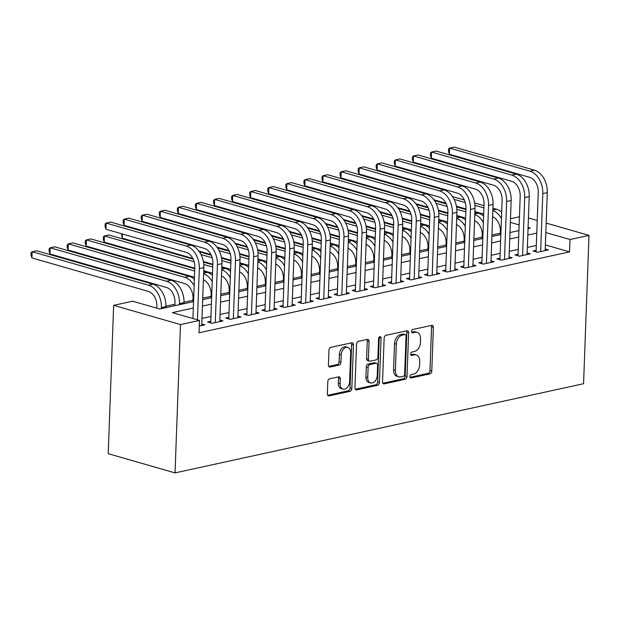 <?xml version="1.0" encoding="UTF-8"?>
<svg xmlns="http://www.w3.org/2000/svg" width="620" height="620" viewBox="0 0 620 620"><rect width="100%" height="100%" fill="white"/><g stroke="black" fill="none" stroke-linecap="round" stroke-linejoin="round"><path stroke-width="0.93" d="M409.882 376.572A1.759 1.194 106 0 0 410.642 377.991A1.759 1.194 106 0 0 411.068 377.999L429.916 373.883A2.511 1.705 106 0 0 431.784 371.07L433.38 327.391A2.511 1.705 106 0 0 432.303 325.368A2.511 1.705 106 0 0 431.698 325.353L412.843 329.468A1.759 1.194 106 0 0 411.541 331.437A1.759 1.194 106 0 0 412.3 332.855A1.759 1.194 106 0 0 412.719 332.863L415.16 332.328A8.029 5.448 106 0 1 417.089 332.382A8.029 5.448 106 0 1 420.554 338.853L420.422 342.496A8.029 5.448 106 0 1 414.454 351.501L412.013 352.036A1.759 1.194 106 0 0 410.711 354.005A1.759 1.194 106 0 0 411.471 355.423A1.759 1.194 106 0 0 411.889 355.43L414.331 354.896A8.029 5.448 106 0 1 416.268 354.942A8.029 5.448 106 0 1 419.725 361.421L419.593 365.064A8.029 5.448 106 0 1 413.625 374.069L411.192 374.604A1.759 1.194 106 0 0 409.882 376.572M329.677 378.797A2.511 1.705 106 0 0 327.81 381.61L327.36 393.863A2.511 1.705 106 0 0 328.445 395.885A2.511 1.705 106 0 0 329.05 395.901L349.982 391.336A2.511 1.705 106 0 0 351.85 388.515L353.447 344.836A2.511 1.705 106 0 0 352.369 342.813A2.511 1.705 106 0 0 351.765 342.798L330.824 347.371A2.511 1.705 106 0 0 328.964 350.184L328.422 364.986A2.511 1.705 106 0 0 329.499 367.009A2.511 1.705 106 0 0 330.103 367.024L339.062 365.072A2.511 1.705 106 0 0 340.93 362.258L341.202 354.919A6.712 4.549 106 0 1 347.797 347.425A6.712 4.549 106 0 1 350.688 352.842L349.634 381.602A6.712 4.549 106 0 1 343.038 389.089A6.712 4.549 106 0 1 340.14 383.672L340.318 378.882A2.511 1.705 106 0 0 339.241 376.851A2.511 1.705 106 0 0 338.636 376.844L329.677 378.797M570.02 239.522L569.563 251.883L198.997 332.777L199.454 320.416L180.474 324.562L175.034 472.897L583.56 383.71L589 235.383L570.02 239.522L545.84 232.57M382.54 381.819A2.511 1.705 106 0 0 383.625 383.842A2.511 1.705 106 0 0 384.229 383.858L405.162 379.285A2.511 1.705 106 0 0 407.03 376.472L408.627 332.793A2.511 1.705 106 0 0 407.549 330.77A2.511 1.705 106 0 0 406.945 330.755L386.004 335.327A2.511 1.705 106 0 0 384.144 338.14L382.54 381.819M377.572 385.307L356.639 389.879A2.511 1.705 106 0 1 356.035 389.864A2.511 1.705 106 0 1 354.95 387.841L356.554 344.162A2.511 1.705 106 0 1 358.414 341.349L367.373 339.396A2.511 1.705 106 0 1 367.978 339.404A2.511 1.705 106 0 1 369.063 341.434L368.412 359.143A2.511 1.705 106 0 0 369.497 361.173A2.511 1.705 106 0 0 370.101 361.189L376.046 359.887A2.511 1.705 106 0 0 377.906 357.074L378.58 338.629A1.759 1.194 106 0 1 380.308 336.675A1.759 1.194 106 0 1 381.067 338.086L379.44 382.494A2.511 1.705 106 0 1 377.572 385.307L375.767 384.788L355.283 389.267M536.145 250.279L532.983 250.968L537.494 252.263L548.343 249.899L545.236 249.008M518.064 254.223L514.902 254.913L519.421 256.207L530.263 253.844L527.155 252.952M499.991 258.168L496.829 258.858L501.34 260.16L512.19 257.788L509.082 256.897M481.911 262.113L478.749 262.803L483.267 264.104L494.109 261.733L491.009 260.842M463.838 266.058L460.675 266.755L465.186 268.049L476.036 265.685L472.928 264.787M445.764 270.01L442.595 270.7L447.113 271.994L457.955 269.63L454.855 268.731M427.684 273.955L424.522 274.644L429.032 275.939L439.882 273.575L436.775 272.684M409.611 277.899L406.441 278.589L410.959 279.891L421.802 277.52L418.702 276.629M391.53 281.844L388.368 282.534L392.886 283.836L403.729 281.464L400.621 280.573M373.457 285.789L370.295 286.479L374.805 287.781L385.656 285.409L382.548 284.518M355.376 289.734L352.214 290.431L356.733 291.726L367.575 289.362L364.467 288.463M337.303 293.686L334.141 294.376L338.652 295.67L349.502 293.306L346.394 292.415M319.222 297.631L316.06 298.321L320.579 299.615L331.421 297.251L328.321 296.36M301.149 301.576L297.988 302.265L302.498 303.567L313.348 301.196L310.24 300.305M283.077 305.521L279.907 306.21L284.425 307.512L295.267 305.141L292.167 304.25M264.996 309.465L261.834 310.155L266.344 311.457L277.194 309.086L274.087 308.194M246.923 313.418L243.761 314.108L248.271 315.402L259.121 313.038L256.013 312.139M228.842 317.363L225.68 318.052L230.198 319.346L241.04 316.983L237.933 316.091M210.769 321.307L207.607 321.997L212.118 323.291L222.968 320.928L219.86 320.036M569.563 251.883L545.383 244.931M536.323 245.442L527.364 247.396M518.243 249.387L509.284 251.348M500.17 253.332L491.211 255.293M482.089 257.285L473.13 259.238M464.016 261.229L455.057 263.182M445.935 265.174L436.976 267.127M427.862 269.119L418.903 271.072M409.789 273.063L400.83 275.024M391.708 277.008L382.749 278.969M373.635 280.961L364.676 282.914M355.554 284.906L346.596 286.858M337.481 288.85L328.522 290.803M319.401 292.795L310.442 294.748M301.328 296.74L292.369 298.701M283.247 300.692L274.296 302.645M265.174 304.637L256.215 306.59M247.101 308.582L238.142 310.535M229.02 312.526L220.061 314.479M210.947 316.471L201.988 318.432M201.787 323.981L204.887 324.872L199.245 326.104M500.27 233.221L491.954 235.034M482.197 237.165L473.874 238.979M464.117 241.11L455.801 242.931M446.043 245.055L437.72 246.876M427.963 249.008L419.647 250.821M409.89 252.952L401.566 254.766M391.809 256.897L383.493 258.711M373.736 260.842L365.42 262.655M355.663 264.787L347.34 266.608M337.582 268.731L329.267 270.553M319.509 272.684L311.186 274.497M301.428 276.629L293.113 278.442M283.356 280.573L275.032 282.387M265.275 284.518L256.959 286.332M247.202 288.463L238.878 290.284M229.121 292.408L220.805 294.229M211.048 296.36L202.732 298.173M192.975 300.305L184.008 302.258M174.894 304.25L165.935 306.203M193.556 301.615L159.727 309L132.633 301.212L113.654 305.358L108.221 453.685L175.034 472.897M510.485 218.728L519.436 216.775M113.654 305.358L180.474 324.562M193.324 308.055L172.368 312.635L199.454 320.416M536.773 233.081L527.814 235.034M518.7 237.026L509.741 238.987M500.619 240.971L491.66 242.931M482.546 244.923L473.587 246.876M464.465 248.868L455.506 250.821M446.392 252.813L437.433 254.766M428.311 256.757L419.36 258.711M410.239 260.702L401.279 262.663M392.166 264.647L383.207 266.608M374.085 268.599L365.126 270.553M356.012 272.544L347.053 274.497M337.931 276.489L328.972 278.442M319.858 280.434L310.899 282.394M301.777 284.379L292.818 286.339M283.704 288.331L274.745 290.284M265.624 292.276L256.672 294.229M247.551 296.221L238.592 298.173M229.478 300.165L220.519 302.118M211.397 304.11L202.438 306.071M589 235.383L546.189 223.076M537.238 220.503L528.442 217.969M528.054 228.594L530.294 228.106L528.093 227.47M519.142 224.897L510.345 222.371M202.678 299.623L211.637 297.67M220.751 295.678L229.71 293.717M238.832 291.733L247.791 289.772M256.905 287.781L265.864 285.828M274.986 283.836L283.937 281.883M293.058 279.891L302.017 277.938M311.132 275.947L320.091 273.994M329.212 272.002L338.171 270.041M347.285 268.057L356.244 266.096M365.366 264.104L374.325 262.151M383.439 260.16L392.398 258.207M401.52 256.215L410.471 254.262M419.593 252.27L428.552 250.317M437.666 248.326L446.625 246.365M455.746 244.381L464.706 242.42M473.82 240.428L482.779 238.475M491.9 236.483L500.859 234.531M509.973 232.539L518.932 230.586M416.268 354.942L414.462 354.423A8.029 5.448 106 0 0 412.525 354.377L414.331 354.896M410.82 354.749L412.525 354.377M417.089 332.382L415.284 331.863A8.029 5.448 106 0 0 413.354 331.808L415.16 332.328M411.649 332.18L413.354 331.808M409.99 377.317L428.11 373.364A2.511 1.705 106 0 0 429.97 370.551L431.574 326.872A2.511 1.705 106 0 0 431.249 325.446M382.873 383.238L403.357 378.766A2.511 1.705 106 0 0 405.224 375.953L406.821 332.274A2.511 1.705 106 0 0 406.495 330.855M403.341 376.317A1.759 1.194 106 0 0 404.643 374.348L406.046 336.009A1.759 1.194 106 0 0 405.294 334.591A1.759 1.194 106 0 0 404.868 334.575L402.295 335.141A8.029 5.448 106 0 0 396.335 344.147L395.374 370.349A8.029 5.448 106 0 0 398.831 376.828A8.029 5.448 106 0 0 400.768 376.875L403.341 376.317M405.294 334.591L403.488 334.072A1.759 1.194 106 0 0 403.062 334.056L404.868 334.575M398.831 376.828L397.025 376.309A8.029 5.448 106 0 1 393.568 369.83L394.529 343.627A8.029 5.448 106 0 1 400.489 334.622L403.062 334.056M369.497 361.173L367.691 360.654A2.511 1.705 106 0 1 366.606 358.624L367.257 340.915A2.511 1.705 106 0 0 366.931 339.489M375.767 384.788A2.511 1.705 106 0 0 377.634 381.974L379.262 337.567A1.759 1.194 106 0 0 379.215 337.063M367.738 377.526A6.712 4.549 106 0 0 370.628 382.943A6.712 4.549 106 0 0 377.231 375.457L377.603 365.327A2.511 1.705 106 0 0 376.518 363.297A2.511 1.705 106 0 0 375.914 363.281L369.977 364.583A2.511 1.705 106 0 0 368.11 367.397L367.738 377.526L365.932 377.007A6.712 4.549 106 0 0 368.822 382.424L370.628 382.943M376.518 363.297L374.713 362.778A2.511 1.705 106 0 0 374.108 362.762L375.914 363.281M365.932 377.007L366.304 366.877A2.511 1.705 106 0 1 368.164 364.064L374.108 362.762M343.038 389.089L341.233 388.57A6.712 4.549 106 0 1 338.334 383.152L338.512 378.363A2.511 1.705 106 0 0 338.187 376.937M347.797 347.425L345.991 346.906A6.712 4.549 106 0 0 339.396 354.4L341.202 354.919M328.747 366.412L337.257 364.552A2.511 1.705 106 0 0 339.125 361.739L339.396 354.4M327.685 395.289L348.176 390.817A2.511 1.705 106 0 0 350.044 388.004L351.641 344.325A2.511 1.705 106 0 0 351.315 342.899M500.216 234.67L500.34 231.369A12.787 8.82 -102.3 0 0 492.621 216.713M483.678 214.086L474.881 211.56M465.93 208.987L456.436 206.251M445.943 203.236L433.868 199.772M374.488 179.056L374.511 178.452M452.492 196.587L464.364 200.004M474.625 202.949L483.988 205.638M492.939 208.212L496.512 209.242A19.174 13.237 77.7 0 1 501.673 212.179M454.104 199.338L465.287 202.554M474.928 205.321L483.902 207.901M492.854 210.513A19.174 13.237 77.7 0 1 501.44 218.542M375.526 178.746L375.511 179.35M534.44 170.182L529.922 171.167L449.647 148.095L454.166 147.103L534.44 170.182A19.174 13.237 77.7 0 1 547.305 192.619L545.174 250.588M529.922 171.167A19.174 13.237 77.7 0 1 542.787 193.603L540.656 251.573M536.083 251.86L538.269 192.301A12.787 8.82 -102.3 0 0 529.689 177.351L449.423 154.272L448.5 151.451L448.586 148.978L449.647 148.095L449.423 154.272M482.143 238.615L482.259 235.313A12.787 8.82 -102.3 0 0 474.548 220.658M465.597 218.031L456.808 215.504M447.857 212.931L438.356 210.203M427.87 207.181L415.795 203.717M356.415 183.001L356.438 182.396M434.418 200.539L446.284 203.949M456.553 206.902L465.907 209.591M474.858 212.164L478.431 213.187A19.174 13.237 77.7 0 1 483.6 216.124M436.023 203.283L447.214 206.499M456.847 209.273L465.821 211.846M474.773 214.458A19.174 13.237 77.7 0 1 483.368 222.495M357.453 182.691L357.43 183.295M464.062 242.56L464.186 239.258A12.787 8.82 -102.3 0 0 456.467 224.603M447.524 221.976L438.728 219.449M429.776 216.876L420.282 214.148M409.789 211.133L397.722 207.661M338.342 186.946L338.357 186.341M416.338 204.484L428.211 207.894M438.479 210.847L447.834 213.536M456.785 216.109L460.358 217.132A19.174 13.237 77.7 0 1 465.527 220.069M417.95 207.227L429.133 210.444M438.774 213.218L447.749 215.799M456.7 218.403A19.174 13.237 77.7 0 1 465.287 226.44M339.38 186.636L339.357 187.24M445.989 246.504L446.106 243.203A12.787 8.82 -102.3 0 0 438.394 228.555M429.443 225.92L420.654 223.394M411.703 220.821L402.202 218.093M391.716 215.078L379.642 211.606M320.261 190.898L320.284 190.293M398.265 208.429L410.13 211.838M420.399 214.791L429.753 217.481M438.704 220.054L442.277 221.084A19.174 13.237 77.7 0 1 447.446 224.014M399.869 211.172L411.06 214.388M420.693 217.163L429.675 219.744M438.619 222.355A19.174 13.237 77.7 0 1 447.214 230.384M321.3 190.58L321.276 191.185M427.909 250.457L428.032 247.147A12.787 8.82 -102.3 0 0 420.321 232.5M411.37 229.865L402.574 227.338M393.623 224.766L384.129 222.037M373.635 219.023L361.569 215.551M302.188 194.843L302.204 194.238M380.192 212.373L392.057 215.783M402.326 218.736L411.68 221.425M420.631 223.998L424.204 225.029A19.174 13.237 77.7 0 1 429.373 227.958M381.796 215.124L392.987 218.341M402.62 221.108L411.595 223.688M420.546 226.3A19.174 13.237 77.7 0 1 429.141 234.329M303.226 194.525L303.203 195.13M516.359 174.127L511.841 175.111L431.574 152.04L436.093 151.055L516.359 174.127A19.174 13.237 77.7 0 1 529.224 196.563L527.101 254.533M511.841 175.111A19.174 13.237 77.7 0 1 524.706 197.548L522.582 255.518M518.01 255.804L520.196 196.253A12.787 8.82 -102.3 0 0 511.616 181.296L431.35 158.216L430.42 155.395L430.512 152.923L431.574 152.04L431.35 158.216M498.286 178.072L493.768 179.056L413.493 155.984L418.012 155L498.286 178.072A19.174 13.237 77.7 0 1 511.151 200.508L509.02 258.478M493.768 179.056A19.174 13.237 77.7 0 1 506.633 201.492L504.502 259.47M499.929 259.749L502.115 200.198A12.787 8.82 -102.3 0 0 493.543 185.241L413.269 162.169L412.346 159.34L412.439 156.868L413.493 155.984L413.269 162.169M480.206 182.017L475.687 183.008L395.421 159.929L399.939 158.945L480.206 182.017A19.174 13.237 77.7 0 1 493.071 204.453L490.947 262.423M475.687 183.008A19.174 13.237 77.7 0 1 488.552 205.437L486.429 263.415M481.856 263.702L484.042 204.143A12.787 8.82 -102.3 0 0 475.463 189.185L395.196 166.114L394.266 163.285L394.359 160.812L395.421 159.929L395.196 166.114M462.132 185.961L457.614 186.953L377.34 163.874L381.866 162.889L462.132 185.961A19.174 13.237 77.7 0 1 474.998 208.397L472.874 266.375M457.614 186.953A19.174 13.237 77.7 0 1 470.479 209.389L468.348 267.36M463.775 267.646L465.961 208.088A12.787 8.82 -102.3 0 0 457.389 193.13L377.115 170.058L376.193 167.23L376.286 164.757L377.34 163.874L377.115 170.058M409.836 254.401L409.96 251.092A12.787 8.82 -102.3 0 0 402.24 236.445M393.289 233.817L384.501 231.283M375.55 228.71L366.056 225.982M355.562 222.968L343.488 219.496M284.107 198.787L284.13 198.183M362.111 216.318L373.976 219.728M384.245 222.681L393.599 225.37M402.55 227.943L406.123 228.974A19.174 13.237 77.7 0 1 411.293 231.903M363.715 219.069L374.906 222.286M384.547 225.052L393.522 227.633M402.465 230.245A19.174 13.237 77.7 0 1 411.06 238.274M285.146 198.478L285.123 199.082M444.06 189.914L439.534 190.898L359.267 167.826L363.785 166.834L444.06 189.914A19.174 13.237 77.7 0 1 456.917 212.342L454.793 270.32M439.534 190.898A19.174 13.237 77.7 0 1 452.399 213.334L450.275 271.304M445.703 271.591L447.888 212.032A12.787 8.82 -102.3 0 0 439.309 197.075L359.042 174.003L358.12 171.182L358.205 168.71L359.267 167.826L359.042 174.003M391.762 258.346L391.879 255.045A12.787 8.82 -102.3 0 0 384.168 240.389M375.216 237.762L366.42 235.236M357.469 232.663L347.975 229.927M337.481 226.912L325.415 223.448M266.034 202.732L266.058 202.128M344.038 220.271L355.903 223.681M366.172 226.626L375.526 229.322M384.478 231.888L388.05 232.919A19.174 13.237 77.7 0 1 393.219 235.856M345.642 223.014L356.833 226.23M366.466 228.997L375.441 231.578M384.392 234.19A19.174 13.237 77.7 0 1 392.987 242.219M267.073 202.422L267.05 203.027M425.979 193.858L421.461 194.843L341.194 171.771L345.712 170.787L425.979 193.858A19.174 13.237 77.7 0 1 438.844 216.295L436.72 274.265M421.461 194.843A19.174 13.237 77.7 0 1 434.325 217.279L432.202 275.249M427.63 275.536L429.807 215.977A12.787 8.82 -102.3 0 0 421.236 201.027L340.961 177.948L340.039 175.127L340.132 172.655L341.194 171.771L340.961 177.948M373.682 262.291L373.806 258.99A12.787 8.82 -102.3 0 0 366.087 244.334M357.143 241.707L348.347 239.181M339.396 236.608L329.902 233.879M319.409 230.865L307.334 227.393M247.953 206.677L247.977 206.072M325.957 224.215L337.83 227.625M348.091 230.578L357.453 233.267M366.397 235.84L369.969 236.863A19.174 13.237 77.7 0 1 375.139 239.801M327.562 226.959L338.753 230.175M348.394 232.95L357.368 235.53M366.319 238.134A19.174 13.237 77.7 0 1 374.906 246.171M248.992 206.367L248.976 206.972M407.906 197.803L403.387 198.787L323.113 175.716L327.631 174.732L407.906 197.803A19.174 13.237 77.7 0 1 420.771 220.24L418.639 278.21M403.387 198.787A19.174 13.237 77.7 0 1 416.245 221.224L414.121 279.194M409.549 279.481L411.734 219.929A12.787 8.82 -102.3 0 0 403.155 204.972L322.888 181.892L321.966 179.072L322.051 176.599L323.113 175.716L322.888 181.892M355.609 266.236L355.725 262.934A12.787 8.82 -102.3 0 0 348.014 248.279M339.062 245.652L330.266 243.125M321.323 240.552L311.821 237.824M301.336 234.81L289.261 231.338M229.881 210.622L229.904 210.017M307.884 228.16L319.75 231.57M330.018 234.523L339.373 237.212M348.324 239.785L351.897 240.808A19.174 13.237 77.7 0 1 357.066 243.745M309.488 230.904L320.679 234.12M330.313 236.894L339.287 239.475M348.238 242.087A19.174 13.237 77.7 0 1 356.833 250.116M230.919 210.312L230.896 210.916M389.825 201.748L385.307 202.732L305.04 179.661L309.558 178.676L389.825 201.748A19.174 13.237 77.7 0 1 402.69 224.184L400.567 282.154M385.307 202.732A19.174 13.237 77.7 0 1 398.172 225.169L396.048 283.146M391.476 283.425L393.654 223.874A12.787 8.82 -102.3 0 0 385.082 208.917L304.808 185.845L303.885 183.016L303.978 180.544L305.04 179.661L304.808 185.845M337.528 270.18L337.652 266.879A12.787 8.82 -102.3 0 0 329.933 252.231M320.99 249.597L312.193 247.07M303.242 244.497L293.748 241.769M283.255 238.754L271.188 235.282M211.8 214.574L211.823 213.97M289.803 232.105L301.676 235.515M311.938 238.468L321.3 241.157M330.251 243.73L333.824 244.761A19.174 13.237 77.7 0 1 338.985 247.69M291.416 234.848L302.599 238.072M312.24 240.839L321.214 243.42M330.166 246.031A19.174 13.237 77.7 0 1 338.753 254.06M212.846 214.256L212.823 214.861M319.455 274.133L319.571 270.824A12.787 8.82 -102.3 0 0 311.86 256.176M302.909 253.549L294.12 251.015M285.169 248.442L275.668 245.714M265.182 242.699L253.107 239.227M193.727 218.519L193.75 217.915M271.731 236.049L283.596 239.46M293.865 242.412L303.219 245.101M312.17 247.674L315.743 248.705A19.174 13.237 77.7 0 1 320.912 251.635M273.335 238.801L284.526 242.017M294.159 244.784L303.141 247.365M312.085 249.976A19.174 13.237 77.7 0 1 320.679 258.005M194.765 218.201L194.742 218.813M301.374 278.078L301.498 274.776A12.787 8.82 -102.3 0 0 293.779 260.121M284.836 257.494L276.04 254.967M267.088 252.394L257.594 249.659M247.101 246.644L235.034 243.172M175.654 222.464L175.669 221.859M253.658 239.994L265.523 243.412M275.792 246.357L285.146 249.046M294.097 251.619L297.67 252.65A19.174 13.237 77.7 0 1 302.839 255.579M255.262 242.746L266.453 245.962M276.086 248.728L285.06 251.309M294.012 253.921A19.174 13.237 77.7 0 1 302.599 261.95M176.692 222.154L176.669 222.758M283.301 282.022L283.425 278.721A12.787 8.82 -102.3 0 0 275.706 264.066M266.755 261.438L257.966 258.912M249.015 256.339L239.522 253.611M229.028 250.588L216.953 247.124M157.573 226.409L157.596 225.804M235.577 243.947L247.442 247.357M257.711 250.31L267.065 252.999M276.016 255.572L279.589 256.595A19.174 13.237 77.7 0 1 284.758 259.532M237.181 246.69L248.372 249.906M258.013 252.673L266.988 255.254M275.931 257.866A19.174 13.237 77.7 0 1 284.526 265.903M158.612 226.099L158.588 226.703M265.221 285.967L265.344 282.666A12.787 8.82 -102.3 0 0 257.633 268.01M248.682 265.383L239.886 262.857M230.935 260.284L221.441 257.556M210.947 254.541L198.881 251.069M139.5 230.353L139.523 229.749M217.504 247.892L229.369 251.302M239.638 254.254L248.992 256.944M257.943 259.517L261.516 260.54A19.174 13.237 77.7 0 1 266.685 263.477M219.108 250.635L230.299 253.851M239.932 256.626L248.907 259.207M257.858 261.81A19.174 13.237 77.7 0 1 266.453 269.847M140.538 230.043L140.515 230.648M247.147 289.912L247.272 286.611A12.787 8.82 -102.3 0 0 239.553 271.963M230.609 269.328L221.813 266.801M212.862 264.228L203.368 261.501M192.874 258.486L122.303 238.196L121.442 233.694M199.423 251.836L211.288 255.246M221.557 258.199L230.911 260.888M239.863 263.461L243.435 264.484A19.174 13.237 77.7 0 1 248.604 267.422M201.027 254.58L212.218 257.796M221.859 260.571L230.834 263.151M239.785 265.763A19.174 13.237 77.7 0 1 248.372 273.792M122.458 233.988L122.303 238.196M229.075 293.857L229.191 290.555A12.787 8.82 -102.3 0 0 221.479 275.908M212.528 273.273L203.732 270.746M194.781 268.173L104.23 242.141L103.308 239.32L103.393 236.848L104.455 235.964L194.145 261.749M104.23 242.141L104.455 235.964L108.973 234.98L193.215 259.191M203.484 262.144L212.838 264.833M221.79 267.406L225.362 268.437A19.174 13.237 77.7 0 1 230.531 271.366M203.779 264.515L212.753 267.096M221.704 269.708A19.174 13.237 77.7 0 1 230.299 277.737M210.994 297.809L211.118 294.5A12.787 8.82 -102.3 0 0 203.399 279.853M194.455 277.225L86.157 246.094L85.227 243.265L85.32 240.792L86.382 239.909L194.68 271.041M86.157 246.094L86.382 239.909L90.9 238.925L194.765 268.778M203.717 271.351L207.289 272.382A19.174 13.237 77.7 0 1 212.451 275.311M203.631 273.653A19.174 13.237 77.7 0 1 212.218 281.681M192.921 301.754L193.037 298.453A12.787 8.82 -102.3 0 0 184.466 283.495L68.076 250.038L67.154 247.21L67.247 244.737L68.301 243.854L184.69 277.31A19.174 13.237 77.7 0 1 194.145 285.626M68.076 250.038L68.301 243.854L72.819 242.87L189.208 276.326A19.174 13.237 77.7 0 1 194.378 279.256M174.84 305.699L174.964 302.397A12.787 8.82 -102.3 0 0 166.385 287.44L50.003 253.983L49.073 251.154L49.166 248.682L50.228 247.806L166.617 281.255A19.174 13.237 77.7 0 1 179.475 303.692L179.444 304.691M50.003 253.983L50.228 247.806L54.746 246.814L171.136 280.271A19.174 13.237 77.7 0 1 184 302.707L183.962 303.707M156.821 308.163L156.883 306.342A12.787 8.82 -102.3 0 0 148.312 291.385L31.922 257.928L31 255.107L31.093 252.635L32.147 251.751L148.536 285.208A19.174 13.237 77.7 0 1 161.401 307.636L161.363 308.644M31.922 257.928L32.147 251.751L36.673 250.759L153.055 284.216A19.174 13.237 77.7 0 1 165.92 306.652L165.881 307.652M371.752 205.693L367.234 206.685L286.959 183.605L291.478 182.621L371.752 205.693A19.174 13.237 77.7 0 1 384.617 228.129L382.486 286.099M367.234 206.685A19.174 13.237 77.7 0 1 380.099 229.113L377.968 287.091M373.395 287.378L375.581 227.819A12.787 8.82 -102.3 0 0 367.001 212.862L286.735 189.79L285.812 186.961L285.905 184.489L286.959 183.605L286.735 189.79M353.671 209.645L349.153 210.629L268.886 187.558L273.404 186.566L353.671 209.645A19.174 13.237 77.7 0 1 366.536 232.074L364.413 290.051M349.153 210.629A19.174 13.237 77.7 0 1 362.018 233.066L359.894 291.036M355.322 291.322L357.507 231.764A12.787 8.82 -102.3 0 0 348.928 216.806L268.662 193.734L267.731 190.906L267.825 188.433L268.886 187.558L268.662 193.734M335.598 213.59L331.08 214.574L250.806 191.502L255.332 190.511L335.598 213.59A19.174 13.237 77.7 0 1 348.463 236.019L346.34 293.996M331.08 214.574A19.174 13.237 77.7 0 1 343.945 237.011L341.814 294.981M337.241 295.267L339.427 235.708A12.787 8.82 -102.3 0 0 330.855 220.751L250.581 197.679L249.659 194.858L249.751 192.386L250.806 191.502L250.581 197.679M317.525 217.535L312.999 218.519L232.733 195.447L237.251 194.463L317.525 217.535A19.174 13.237 77.7 0 1 330.382 239.971L328.259 297.941M312.999 218.519A19.174 13.237 77.7 0 1 325.864 240.955L323.741 298.925M319.168 299.212L321.354 239.661A12.787 8.82 -102.3 0 0 312.774 224.703L232.508 201.624L231.585 198.803L231.671 196.331L232.733 195.447L232.508 201.624M299.445 221.479L294.926 222.464L214.66 199.392L219.178 198.408L299.445 221.479A19.174 13.237 77.7 0 1 312.31 243.916L310.186 301.886M294.926 222.464A19.174 13.237 77.7 0 1 307.791 244.9L305.668 302.87M301.095 303.157L303.273 243.606A12.787 8.82 -102.3 0 0 294.702 228.648L214.427 205.577L213.505 202.748L213.598 200.276L214.66 199.392L214.427 205.577M281.372 225.424L276.853 226.416L196.579 203.337L201.097 202.353L281.372 225.424A19.174 13.237 77.7 0 1 294.237 247.861L292.105 305.831M276.853 226.416A19.174 13.237 77.7 0 1 289.711 248.845L287.587 306.822M283.014 307.101L285.2 247.551A12.787 8.82 -102.3 0 0 276.621 232.593L196.354 209.521L195.432 206.692L195.517 204.22L196.579 203.337L196.354 209.521M263.291 229.369L258.772 230.361L178.506 207.281L183.024 206.297L263.291 229.369A19.174 13.237 77.7 0 1 276.156 251.805L274.032 309.783M258.772 230.361A19.174 13.237 77.7 0 1 271.637 252.79L269.514 310.767M264.942 311.054L267.119 251.495A12.787 8.82 -102.3 0 0 258.548 236.538L178.273 213.466L177.351 210.637L177.444 208.165L178.506 207.281L178.273 213.466M245.218 233.322L240.7 234.306L160.425 211.234L164.943 210.242L245.218 233.322A19.174 13.237 77.7 0 1 258.083 255.75L255.952 313.728M240.7 234.306A19.174 13.237 77.7 0 1 253.565 256.742L251.433 314.712M246.861 314.999L249.046 255.44A12.787 8.82 -102.3 0 0 240.467 240.483L160.2 217.411L159.278 214.59L159.363 212.118L160.425 211.234L160.2 217.411M227.137 237.266L222.619 238.251L142.352 215.179L146.87 214.187L227.137 237.266A19.174 13.237 77.7 0 1 240.002 259.703L237.879 317.673M222.619 238.251A19.174 13.237 77.7 0 1 235.484 260.687L233.36 318.657M228.788 318.944L230.973 259.385A12.787 8.82 -102.3 0 0 222.394 244.435L142.127 221.356L141.197 218.535L141.29 216.062L142.352 215.179L142.127 221.356M209.064 241.211L204.546 242.195L124.271 219.124L128.79 218.139L209.064 241.211A19.174 13.237 77.7 0 1 221.929 263.647L219.798 321.617M204.546 242.195A19.174 13.237 77.7 0 1 217.411 264.632L215.279 322.601M210.707 322.888L212.892 263.337A12.787 8.82 -102.3 0 0 204.321 248.38L124.047 225.3L123.124 222.479L123.217 220.007L124.271 219.124L124.047 225.3M190.983 245.156L186.465 246.14L106.198 223.068L110.717 222.084L190.983 245.156A19.174 13.237 77.7 0 1 203.848 267.592L201.725 325.562M186.465 246.14A19.174 13.237 77.7 0 1 199.33 268.576L197.454 319.842M192.936 318.548L194.82 267.282A12.787 8.82 -102.3 0 0 186.24 252.325L105.974 229.253L105.043 226.424L105.136 223.952L106.198 223.068L105.974 229.253M410.277 377.774L411.068 377.999M411.936 332.638L412.719 332.863M411.107 355.206L411.889 355.43M431.574 326.872L433.38 327.391M429.97 370.551L431.784 371.07M428.11 373.364L429.916 373.883M406.821 332.274L408.627 332.793M405.224 375.953L407.03 376.472M403.357 378.766L405.162 379.285M383.106 383.532L384.229 383.858M400.489 334.622L402.295 335.141M394.529 343.627L396.335 344.147M393.568 369.83L395.374 370.349M355.516 389.554L356.639 389.879M367.257 340.915L369.063 341.434M366.606 358.624L368.412 359.143M379.262 337.567L381.067 338.086M377.634 381.974L379.44 382.494M368.164 364.064L369.977 364.583M366.304 366.877L368.11 367.397M338.512 378.363L340.318 378.882M338.334 383.152L340.14 383.672M339.125 361.739L340.93 362.258M337.257 364.552L339.062 365.072M328.98 366.707L330.103 367.024M351.641 344.325L353.447 344.836M350.044 388.004L351.85 388.515M348.176 390.817L349.982 391.336M327.926 395.583L329.05 395.901M496.512 209.242L492.869 210.04M547.305 192.619L542.787 193.603M478.431 213.187L474.788 213.985M460.358 217.132L456.715 217.93M442.277 221.084L438.642 221.875M424.204 225.029L420.561 225.82M529.224 196.563L524.706 197.548M511.151 200.508L506.633 201.492M493.071 204.453L488.552 205.437M474.998 208.397L470.479 209.389M406.123 228.974L402.489 229.764M456.917 212.342L452.399 213.334M388.05 232.919L384.408 233.717M438.844 216.295L434.325 217.279M369.969 236.863L366.335 237.662M420.771 220.24L416.245 221.224M351.897 240.808L348.254 241.606M402.69 224.184L398.172 225.169M333.824 244.761L330.181 245.551M315.743 248.705L312.108 249.496M297.67 252.65L294.027 253.44M279.589 256.595L275.954 257.393M261.516 260.54L257.874 261.338M243.435 264.484L239.801 265.283M225.362 268.437L221.72 269.227M207.289 272.382L203.647 273.172M189.208 276.326L184.69 277.31M184 302.707L179.475 303.692M171.136 280.271L166.617 281.255M165.92 306.652L161.401 307.636M153.055 284.216L148.536 285.208M384.617 228.129L380.099 229.113M366.536 232.074L362.018 233.066M348.463 236.019L343.945 237.011M330.382 239.971L325.864 240.955M312.31 243.916L307.791 244.9M294.237 247.861L289.711 248.845M276.156 251.805L271.637 252.79M258.083 255.75L253.565 256.742M240.002 259.703L235.484 260.687M221.929 263.647L217.411 264.632M203.848 267.592L199.33 268.576"/></g></svg>
